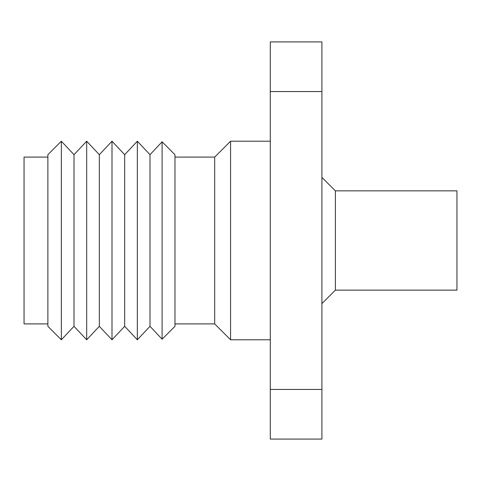 <?xml version="1.0" encoding="UTF-8"?>
<svg xmlns="http://www.w3.org/2000/svg" width="481" height="481" viewBox="0 0 481 481"><rect width="100%" height="100%" fill="white"/><g stroke="black" fill="none" stroke-linecap="round" stroke-linejoin="round"><path stroke-width="0.72" d="M174.97 154.678L174.97 326.322L162.103 339.189L162.103 141.811L174.97 154.678M174.97 323.905L214.682 323.905L214.682 157.095L230.573 141.21L230.573 339.79L270.286 339.79M174.97 157.095L214.682 157.095M321.915 177.393L335.383 190.855L335.383 290.145L321.915 303.607M335.383 190.855L456.95 190.855L456.95 290.145L335.383 290.145M162.103 339.189L150 326.322L150 154.678L162.103 141.811M150 154.678L137.332 141.21L137.332 339.79L150 326.322M137.332 339.79L124.669 326.322L124.669 154.678L137.332 141.21M124.669 154.678L112.001 141.21L112.001 339.79L124.669 326.322M112.001 339.79L99.339 326.322L99.339 154.678L112.001 141.21M99.339 154.678L86.676 141.21L86.676 339.79L99.339 326.322M47.878 326.322L47.878 154.678L61.346 141.21L61.346 339.79L47.878 326.322M47.878 323.905L24.05 323.905L24.05 157.095L47.878 157.095M86.676 339.79L74.008 326.322L74.008 154.678L86.676 141.21M74.008 154.678L61.346 141.21M74.008 326.322L61.346 339.79M321.915 389.436L321.915 439.081L270.286 439.081L270.286 389.436L321.915 389.436L321.915 41.919L270.286 41.919L270.286 91.564L321.915 91.564M270.286 91.564L270.286 389.436M230.573 141.21L270.286 141.21M214.682 323.905L230.573 339.79"/></g></svg>
